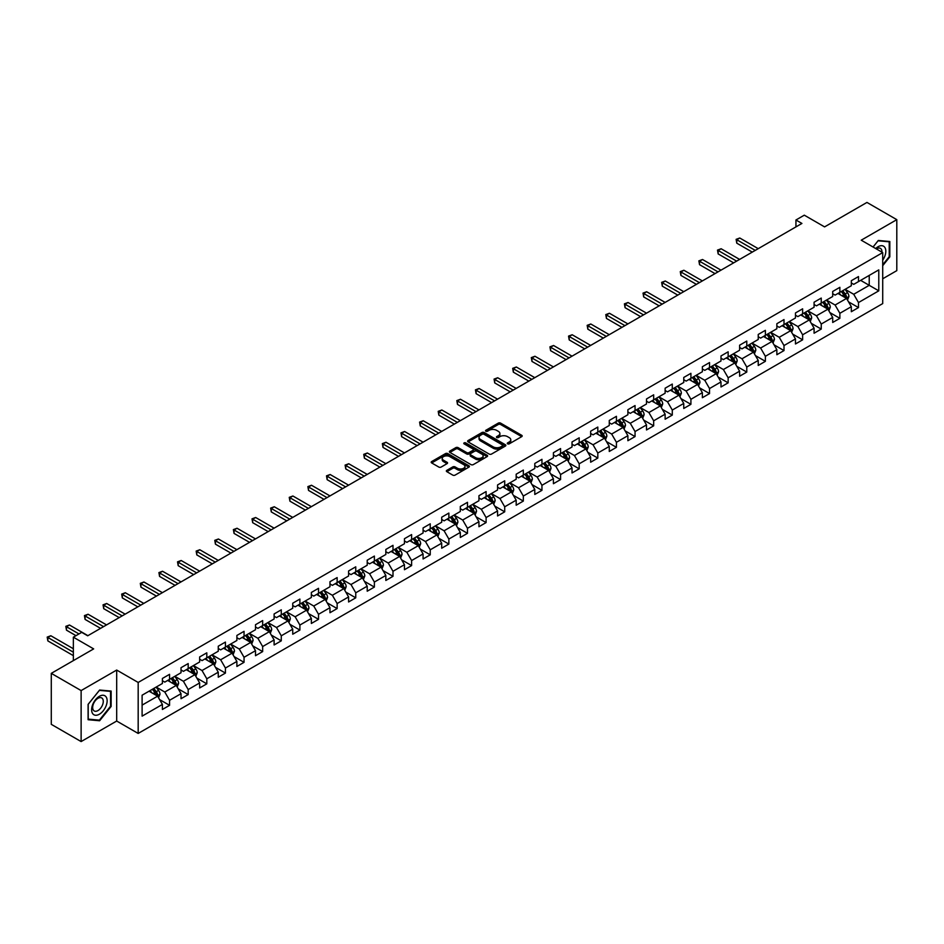 <?xml version="1.0" encoding="UTF-8"?>
<svg xmlns="http://www.w3.org/2000/svg" width="944" height="944" viewBox="0 0 944 944"><rect width="100%" height="100%" fill="white"/><g stroke="black" fill="none" stroke-linecap="round" stroke-linejoin="round"><path stroke-width="1.42" d="M507.612 443.833A1.156 0.673 0 0 0 509.253 443.833L521.702 436.647A1.652 0.956 0 0 0 522.185 435.975A1.652 0.956 0 0 0 521.702 435.302L500.615 423.124A1.652 0.956 0 0 0 498.267 423.124L485.818 430.311A1.156 0.673 0 0 0 487.458 431.255L489.075 430.322A5.298 3.056 0 0 1 496.568 430.322L498.326 431.337A5.298 3.056 0 0 1 499.883 433.508A5.298 3.056 0 0 1 498.326 435.668L496.721 436.6A1.156 0.673 0 0 0 498.361 437.544L499.966 436.612A5.298 3.056 0 0 1 507.471 436.612L509.229 437.627A5.298 3.056 0 0 1 510.775 439.798A5.298 3.056 0 0 1 509.229 441.957L507.612 442.889A1.156 0.673 0 0 0 507.612 443.833L507.612 442.889M446.842 470.336A1.652 0.956 0 0 0 446.359 471.009A1.652 0.956 0 0 0 446.842 471.681L452.754 475.103A1.652 0.956 0 0 0 455.102 475.103L468.92 467.115A1.652 0.956 0 0 0 469.404 466.442A1.652 0.956 0 0 0 468.92 465.77L447.834 453.592A1.652 0.956 0 0 0 445.497 453.592L431.668 461.569A1.652 0.956 0 0 0 431.184 462.253A1.652 0.956 0 0 0 431.668 462.926L438.818 467.056A1.652 0.956 0 0 0 441.155 467.056L447.078 463.634A1.652 0.956 0 0 0 447.562 462.961A1.652 0.956 0 0 0 447.078 462.289L443.527 460.235A4.437 2.561 0 0 1 442.229 458.43A4.437 2.561 0 0 1 444.966 456.07A4.437 2.561 0 0 1 449.792 456.625L463.681 464.637A4.437 2.561 0 0 1 464.979 466.442A4.437 2.561 0 0 1 462.241 468.814A4.437 2.561 0 0 1 457.415 468.248L455.102 466.914A1.652 0.956 0 0 0 452.754 466.914L446.842 470.336L446.842 471.681L452.754 468.295L452.754 466.914M882.711 278.775L896.8 270.645L896.8 219.657L866.958 202.429L824.584 226.89L804.3 215.173L795.945 219.999L801.916 223.445L87.686 635.796L81.715 632.35L73.361 637.176L73.361 660.599M81.125 690.583L81.125 741.571L116.69 721.039L116.69 670.051L81.125 690.583L51.283 673.355L93.657 648.894L73.361 637.176M116.69 670.051L138.178 682.453L882.711 252.591L882.711 303.59L138.178 733.441L138.178 682.453M896.8 219.657L861.235 240.189L882.711 252.591M489.193 454.064A1.652 0.956 0 0 0 491.529 454.064L505.359 446.087A1.652 0.956 0 0 0 505.842 445.403A1.652 0.956 0 0 0 505.359 444.73L484.272 432.553A1.652 0.956 0 0 0 481.924 432.553L468.106 440.541A1.652 0.956 0 0 0 467.622 441.214A1.652 0.956 0 0 0 468.106 441.886L489.193 454.064M464.519 444.081A1.156 0.673 0 0 1 465.699 444.246L465.699 442.878L487.139 455.244A1.652 0.956 0 0 1 487.623 455.928A1.652 0.956 0 0 1 487.139 456.601L473.322 464.59A1.652 0.956 0 0 1 470.973 464.59L449.887 452.412L449.887 451.055A1.652 0.956 0 0 0 449.403 451.728A1.652 0.956 0 0 0 449.887 452.412M449.887 451.055L455.799 447.645A1.652 0.956 0 0 1 458.147 447.645L466.702 452.577A1.652 0.956 0 0 0 469.038 452.577L472.968 450.312A1.652 0.956 0 0 0 473.451 449.639A1.652 0.956 0 0 0 472.968 448.955L464.059 443.822A1.156 0.673 0 0 1 465.699 442.878M81.125 741.571L51.283 724.343L51.283 673.355M159.595 699.575L169.566 705.333L169.566 700.295L181.024 693.687L181.024 698.713L188.186 694.583L188.186 689.545L199.644 682.937L199.644 687.964L206.807 683.834L206.807 678.795L218.265 672.187L218.265 677.214L225.427 673.084L225.427 668.045L236.885 661.437L236.885 666.464L244.048 662.334L244.048 657.295L255.505 650.687L255.505 655.714L262.656 651.584L262.656 646.546L274.114 639.938L274.114 644.964L281.277 640.834L281.277 635.796L292.734 629.188L292.734 634.215L299.897 630.085L299.897 625.046L311.355 618.438L311.355 623.465L318.517 619.323L318.517 614.296L329.975 607.688L329.975 612.715L337.138 608.573L337.138 603.546L348.596 596.938L348.596 601.965L355.758 597.823L355.758 592.797L367.216 586.189L367.216 591.215L374.379 587.074L374.379 582.047L385.836 575.439L385.836 580.466L392.999 576.324L392.999 571.297L404.457 564.689L404.457 569.716L411.619 565.574L411.619 560.547L423.077 553.939L423.077 558.966L430.24 554.824L430.24 549.797L441.698 543.189L441.698 548.216L448.86 544.074L448.86 539.048L460.318 532.44L460.318 537.466L467.481 533.325L467.481 528.298L478.938 521.69L478.938 526.717L486.101 522.575L486.101 517.548L497.559 510.928L497.559 515.967L504.71 511.825L504.71 506.798L516.179 500.178L516.179 505.217L523.33 501.075L523.33 496.048L534.788 489.429L534.788 494.467L541.95 490.325L541.95 485.299L553.408 478.679L553.408 483.717L560.571 479.576L560.571 474.549L572.029 467.929L572.029 472.968L579.191 468.826L579.191 463.799L590.649 457.179L590.649 462.218L597.812 458.076L597.812 453.049L609.269 446.429L609.269 451.468L616.432 447.326L616.432 442.299L627.89 435.68L627.89 440.718L635.052 436.576L635.052 431.55L646.51 424.93L646.51 429.968L653.673 425.827L653.673 420.8L665.131 414.18L665.131 419.219L672.293 415.077L672.293 410.05L683.751 403.43L683.751 408.469L690.914 404.327L690.914 399.3L702.371 392.68L702.371 397.719L709.534 393.577L709.534 388.55L720.992 381.931L720.992 386.969L728.154 382.827L728.154 377.801L739.612 371.181L739.612 376.219L746.775 372.078L746.775 367.051L758.233 360.431L758.233 365.47L765.383 361.328L765.383 356.301L776.853 349.681L776.853 354.72L784.004 350.578L784.004 345.551L795.462 338.931L795.462 343.97L802.624 339.828L802.624 334.801L814.082 328.182L814.082 333.22L821.245 329.078L821.245 324.052L832.702 317.432L832.702 322.47L839.865 318.329L839.865 313.302L851.323 306.682L851.323 311.721L858.485 307.579L858.485 302.552L878.781 290.835L878.781 269.89L869.223 275.4L869.223 285.324L878.781 290.835M169.566 705.333L162.403 709.463L162.403 704.436L142.107 716.142L142.107 695.197L162.403 683.48L162.403 678.453L169.566 674.323L169.566 679.35L181.024 672.73L181.024 667.703L188.186 663.573L188.186 668.6L199.644 661.98L199.644 656.953L206.807 652.823L206.807 657.85L218.265 651.23L218.265 646.203L225.427 642.073L225.427 647.1L236.885 640.48L236.885 635.454L244.048 631.324L244.048 636.35L255.505 629.731L255.505 624.704L262.656 620.574L262.656 625.601L274.114 618.981L274.114 613.954L281.277 609.824L281.277 614.851L292.734 608.231L292.734 603.204L299.897 599.074L299.897 604.101L311.355 597.481L311.355 592.454L318.517 588.324L318.517 593.351L329.975 586.731L329.975 581.705L337.138 577.575L337.138 582.601L348.596 575.982L348.596 570.955L355.758 566.825L355.758 571.852L367.216 565.232L367.216 560.205L374.379 556.075L374.379 561.102L385.836 554.482L385.836 549.455L392.999 545.325L392.999 550.352L404.457 543.732L404.457 538.705L411.619 534.575L411.619 539.602L423.077 532.982L423.077 527.956L430.24 523.826L430.24 528.852L441.698 522.233L441.698 517.206L448.86 513.064L448.86 518.103L460.318 511.483L460.318 506.456L467.481 502.314L467.481 507.353L478.938 500.733L478.938 495.706L486.101 491.564L486.101 496.603L497.559 489.983L497.559 484.956L504.71 480.815L504.71 485.853L516.179 479.233L516.179 474.207L523.33 470.065L523.33 475.103L534.788 468.484L534.788 463.457L541.95 459.315L541.95 464.354L553.408 457.734L553.408 452.707L560.571 448.565L560.571 453.604L572.029 446.984L572.029 441.957L579.191 437.815L579.191 442.854L590.649 436.234L590.649 431.207L597.812 427.066L597.812 432.104L609.269 425.484L609.269 420.458L616.432 416.316L616.432 421.354L627.89 414.735L627.89 409.708L635.052 405.566L635.052 410.605L646.51 403.985L646.51 398.958L653.673 394.816L653.673 399.855L665.131 393.235L665.131 388.208L672.293 384.066L672.293 389.105L683.751 382.485L683.751 377.458L690.914 373.317L690.914 378.355L702.371 371.735L702.371 366.709L709.534 362.567L709.534 367.605L720.992 360.986L720.992 355.959L728.154 351.817L728.154 356.856L739.612 350.236L739.612 345.209L746.775 341.067L746.775 346.106L758.233 339.486L758.233 334.459L765.383 330.317L765.383 335.356L776.853 328.736L776.853 323.709L784.004 319.568L784.004 324.606L795.462 317.986L795.462 312.96L802.624 308.818L802.624 313.856L814.082 307.237L814.082 302.21L821.245 298.068L821.245 303.107L832.702 296.487L832.702 291.46L839.865 287.318L839.865 292.357L851.323 285.737L851.323 280.71L858.485 276.568L858.485 281.607L878.781 269.89M167.654 680.447L176.245 685.415L164.787 692.023L156.197 687.067M162.403 680.73L164.787 682.111L169.566 679.35M164.787 692.023L169.566 700.295M176.245 685.415L181.024 693.687M186.275 669.697L194.865 674.665L183.407 681.273L174.817 676.317M181.024 669.98L183.407 671.361L188.186 668.6M183.407 681.273L188.186 689.545M194.865 674.665L199.644 682.937M204.895 658.947L213.486 663.915L202.028 670.523L193.437 665.567M199.644 659.231L202.028 660.611L206.807 657.85M202.028 670.523L206.807 678.795M213.486 663.915L218.265 672.187M223.516 648.198L232.106 653.165L220.648 659.773L212.058 654.817M218.265 648.481L220.648 649.861L225.427 647.1M220.648 659.773L225.427 668.045M232.106 653.165L236.885 661.437M242.136 637.448L250.726 642.416L239.269 649.024L230.678 644.068M236.885 637.731L239.269 639.1L244.048 636.35M239.269 649.024L244.048 657.295M250.726 642.416L255.505 650.687M260.756 626.698L269.347 631.666L257.889 638.274L249.299 633.318M255.505 626.981L257.889 628.35L262.656 625.601M257.889 638.274L262.656 646.546M269.347 631.666L274.114 639.938M279.377 615.948L287.967 620.916L276.509 627.524L267.907 622.568M274.114 616.231L276.509 617.6L281.277 614.851M276.509 627.524L281.277 635.796M287.967 620.916L292.734 629.188M297.985 605.198L306.588 610.166L295.13 616.774L286.528 611.818M292.734 605.482L295.13 606.85L299.897 604.101M295.13 616.774L299.897 625.046M306.588 610.166L311.355 618.438M316.606 594.449L325.208 599.416L313.75 606.024L305.148 601.068M311.355 594.732L313.75 596.101L318.517 593.351M313.75 606.024L318.517 614.296M325.208 599.416L329.975 607.688M335.226 583.699L343.828 588.667L332.371 595.275L323.768 590.319M329.975 583.982L332.371 585.351L337.138 582.601M332.371 595.275L337.138 603.546M343.828 588.667L348.596 596.938M353.847 572.949L362.449 577.917L350.979 584.525L342.389 579.569M348.596 573.232L350.979 574.601L355.758 571.852M350.979 584.525L355.758 592.797M362.449 577.917L367.216 586.189M372.467 562.199L381.057 567.167L369.6 573.775L361.009 568.819M367.216 562.482L369.6 563.851L374.379 561.102M369.6 573.775L374.379 582.047M381.057 567.167L385.836 575.439M391.087 551.449L399.678 556.417L388.22 563.025L379.63 558.069M385.836 551.733L388.22 553.101L392.999 550.352M388.22 563.025L392.999 571.297M399.678 556.417L404.457 564.689M409.708 540.7L418.298 545.667L406.84 552.275L398.25 547.319M404.457 540.983L406.84 542.352L411.619 539.602M406.84 552.275L411.619 560.547M418.298 545.667L423.077 553.939M428.328 529.95L436.919 534.918L425.461 541.526L416.87 536.57M423.077 530.233L425.461 531.602L430.24 528.852M425.461 541.526L430.24 549.797M436.919 534.918L441.698 543.189M446.949 519.2L455.539 524.168L444.081 530.776L435.491 525.82M441.698 519.483L444.081 520.852L448.86 518.103M444.081 530.776L448.86 539.048M455.539 524.168L460.318 532.44M465.569 508.45L474.159 513.418L462.702 520.026L454.111 515.07M460.318 508.733L462.702 510.102L467.481 507.353M462.702 520.026L467.481 528.298M474.159 513.418L478.938 521.69M484.189 497.7L492.78 502.668L481.322 509.276L472.732 504.32M478.938 497.984L481.322 499.352L486.101 496.603M481.322 509.276L486.101 517.548M492.78 502.668L497.559 510.928M502.81 486.951L511.4 491.918L499.942 498.526L491.352 493.57M497.559 487.234L499.942 488.603L504.71 485.853M499.942 498.526L504.71 506.798M511.4 491.918L516.179 500.178M521.43 476.201L530.021 481.169L518.563 487.777L509.972 482.821M516.179 476.484L518.563 477.853L523.33 475.103M518.563 487.777L523.33 496.048M530.021 481.169L534.788 489.429M540.039 465.451L548.641 470.419L537.183 477.027L528.581 472.071M534.788 465.734L537.183 467.103L541.95 464.354M537.183 477.027L541.95 485.299M548.641 470.419L553.408 478.679M558.659 454.701L567.261 459.669L555.804 466.277L547.201 461.321M553.408 454.984L555.804 456.353L560.571 453.604M555.804 466.277L560.571 474.549M567.261 459.669L572.029 467.929M577.28 443.951L585.882 448.919L574.424 455.527L565.822 450.571M572.029 444.235L574.424 445.603L579.191 442.854M574.424 455.527L579.191 463.799M585.882 448.919L590.649 457.179M595.9 433.202L604.502 438.169L593.044 444.777L584.442 439.821M590.649 433.485L593.044 434.854L597.812 432.104M593.044 444.777L597.812 453.049M604.502 438.169L609.269 446.429M614.52 422.452L623.111 427.42L611.653 434.028L603.063 429.072M609.269 422.735L611.653 424.104L616.432 421.354M611.653 434.028L616.432 442.299M623.111 427.42L627.89 435.68M633.141 411.702L641.731 416.67L630.273 423.278L621.683 418.322M627.89 411.985L630.273 413.354L635.052 410.605M630.273 423.278L635.052 431.55M641.731 416.67L646.51 424.93M651.761 400.952L660.352 405.92L648.894 412.528L640.303 407.572M646.51 401.235L648.894 402.604L653.673 399.855M648.894 412.528L653.673 420.8M660.352 405.92L665.131 414.18M670.382 390.202L678.972 395.17L667.514 401.778L658.924 396.822M665.131 390.486L667.514 391.854L672.293 389.105M667.514 401.778L672.293 410.05M678.972 395.17L683.751 403.43M689.002 379.453L697.592 384.42L686.135 391.028L677.544 386.072M683.751 379.736L686.135 381.105L690.914 378.355M686.135 391.028L690.914 399.3M697.592 384.42L702.371 392.68M707.622 368.703L716.213 373.671L704.755 380.279L696.165 375.323M702.371 368.986L704.755 370.355L709.534 367.605M704.755 380.279L709.534 388.55M716.213 373.671L720.992 381.931M726.243 357.953L734.833 362.921L723.375 369.529L714.785 364.573M720.992 358.224L723.375 359.605L728.154 356.856M723.375 369.529L728.154 377.801M734.833 362.921L739.612 371.181M744.863 347.203L753.454 352.171L741.996 358.779L733.405 353.823M739.612 347.475L741.996 348.855L746.775 346.106M741.996 358.779L746.775 367.051M753.454 352.171L758.233 360.431M763.484 336.453L772.074 341.421L760.616 348.029L752.026 343.073M758.233 336.725L760.616 338.105L765.383 335.356M760.616 348.029L765.383 356.301M772.074 341.421L776.853 349.681M782.104 325.704L790.694 330.671L779.237 337.279L770.646 332.323M776.853 325.975L779.237 327.356L784.004 324.606M779.237 337.279L784.004 345.551M790.694 330.671L795.462 338.931M800.713 314.954L809.315 319.922L797.857 326.53L789.255 321.574M795.462 315.225L797.857 316.606L802.624 313.856M797.857 326.53L802.624 334.801M809.315 319.922L814.082 328.182M819.333 304.204L827.935 309.172L816.477 315.78L807.875 310.824M814.082 304.475L816.477 305.856L821.245 303.107M816.477 315.78L821.245 324.052M827.935 309.172L832.702 317.432M837.953 293.454L846.556 298.422L835.098 305.03L826.496 300.074M832.702 293.726L835.098 295.106L839.865 292.357M835.098 305.03L839.865 313.302M846.556 298.422L851.323 306.682M860.633 280.368L869.223 285.324L853.718 294.28L845.116 289.324M851.323 282.976L853.718 284.356L858.485 281.607M853.718 294.28L858.485 302.552M116.69 721.039L138.178 733.441M795.945 219.999L795.945 226.89M142.107 705.121L157.624 696.165L149.034 691.197M157.624 696.165L162.403 704.436M848.526 301.832L858.485 307.579M829.906 312.582L839.865 318.329M811.285 323.332L821.245 329.078M792.665 334.082L802.624 339.828M774.045 344.831L784.004 350.578M755.424 355.581L765.383 361.328M736.804 366.331L746.775 372.078M718.183 377.081L728.154 382.827M699.563 387.831L709.534 393.577M680.943 398.58L690.914 404.327M662.322 409.33L672.293 415.077M643.702 420.08L653.673 425.827M625.081 430.83L635.052 436.576M606.461 441.58L616.432 447.326M587.852 452.329L597.812 458.076M569.232 463.079L579.191 468.826M550.612 473.829L560.571 479.576M531.991 484.579L541.95 490.325M513.371 495.329L523.33 501.075M494.75 506.078L504.71 511.825M476.13 516.828L486.101 522.575M457.51 527.578L467.481 533.325M438.889 538.328L448.86 544.074M420.269 549.078L430.24 554.824M401.648 559.827L411.619 565.574M383.028 570.577L392.999 576.324M364.408 581.327L374.379 587.074M345.787 592.077L355.758 597.823M327.179 602.827L337.138 608.573M308.558 613.576L318.517 619.323M289.938 624.326L299.897 630.085M271.317 635.076L281.277 640.834M252.697 645.826L262.656 651.584M234.077 656.576L244.048 662.334M215.456 667.325L225.427 673.084M196.836 678.075L206.807 683.834M178.215 688.825L188.186 694.583M882.711 265.689L889.814 256.862L889.814 241.499L878.298 240.472L873.047 247.009M88.099 719.729L99.616 720.756L111.144 706.431L111.144 691.067L99.616 690.04L88.099 704.366L88.099 719.729M889.224 256.52L889.814 256.862M110.542 706.077L111.144 706.431M98.4 720.048L99.616 720.756M508.073 443.999L509.229 443.338A5.298 3.056 0 0 0 510.775 441.167L510.775 439.798M499.883 433.508L499.883 434.877A5.298 3.056 0 0 1 498.326 437.048L497.181 437.709M521.702 435.302L521.702 436.647L500.615 424.505A1.652 0.956 0 0 0 498.267 424.505L486.29 431.42M505.359 444.73L505.359 446.087L484.272 433.933A1.652 0.956 0 0 0 481.924 433.933L468.13 441.898L468.106 440.541M502.432 445.887A1.156 0.673 0 0 0 502.432 444.931L483.918 434.252A1.156 0.673 0 0 0 482.278 434.252L480.579 435.231A5.298 3.056 0 0 0 479.033 437.391A5.298 3.056 0 0 0 480.579 439.562L493.228 446.866A5.298 3.056 0 0 0 500.733 446.866L502.432 445.887L502.432 447.255A1.156 0.673 0 0 0 502.774 446.783L502.774 445.403M479.033 437.391L479.033 438.771A5.298 3.056 0 0 0 480.579 440.931L480.579 439.562M502.432 447.255L500.733 448.235A5.298 3.056 0 0 1 493.228 448.235L480.579 440.931M449.91 452.424L455.799 449.014L455.799 447.645M473.451 449.639L473.451 451.02A1.652 0.956 0 0 1 472.968 451.692L469.038 453.958A1.652 0.956 0 0 1 466.702 453.958L458.147 449.014A1.652 0.956 0 0 0 455.799 449.014M465.699 444.246L487.116 456.613M475.575 457.698A4.437 2.561 0 0 0 480.402 458.253A4.437 2.561 0 0 0 483.139 455.893A4.437 2.561 0 0 0 481.841 454.088L476.944 451.256A1.652 0.956 0 0 0 474.608 451.256L470.678 453.521A1.652 0.956 0 0 0 470.195 454.206A1.652 0.956 0 0 0 470.678 454.878L475.575 457.698L475.575 459.079A4.437 2.561 0 0 0 480.402 459.634A4.437 2.561 0 0 0 483.139 457.274L483.139 455.893M470.195 454.206L470.195 455.574A1.652 0.956 0 0 0 470.678 456.259L470.678 454.878M475.575 459.079L470.678 456.259M464.979 466.442L464.979 467.823A4.437 2.561 0 0 1 462.241 470.183A4.437 2.561 0 0 1 457.415 469.628L455.102 468.295A1.652 0.956 0 0 0 452.754 468.295M442.229 458.43L442.229 459.811A4.437 2.561 0 0 0 443.527 461.616L443.527 460.235M447.055 463.646L443.527 461.616M468.897 467.138L447.834 454.973A1.652 0.956 0 0 0 445.497 454.973L431.691 462.938M847.5 300.05L848.916 296.475A4.472 2.584 -120 0 0 847.488 292.664L845.022 289.371M840.726 295.059L839.051 292.817M758.233 248.661L739.766 238.006L736.78 239.729L736.78 243.174L752.262 252.107M841.328 291.507L843.783 294.799A4.472 2.584 60 0 1 845.069 297.49L846.497 296.664A4.472 2.584 -120 0 0 845.222 293.973L842.756 290.681M841.635 291.33L844.373 294.976A2.277 1.31 60 0 1 844.786 295.673L846.497 296.664M736.78 243.174L736.119 239.351L755.247 250.384M736.119 239.351L739.766 238.006M882.711 260.166A10.974 6.337 120 0 0 884.776 256.296A10.974 6.337 120 0 0 884.103 246.585A10.974 6.337 120 0 0 875.69 248.532M888.481 241.381L889.224 241.806L889.224 256.685L882.711 264.78M873.07 247.021L878.062 240.814L889.224 241.806M881.956 252.154A7.517 4.342 120 0 0 880.41 248.366A7.517 4.342 120 0 0 876.362 248.921M99.38 714.219A10.974 6.337 120 0 0 107.144 700.778A10.974 6.337 120 0 0 99.38 696.306A10.974 6.337 120 0 0 91.627 709.735A10.974 6.337 120 0 0 99.38 714.219M97.975 710.572A7.517 4.342 120 0 0 102.872 703.953A7.517 4.342 120 0 0 101.728 697.935A7.517 4.342 120 0 0 97.975 698.312A7.517 4.342 120 0 0 93.067 704.932A7.517 4.342 120 0 0 94.211 710.95A7.517 4.342 120 0 0 97.975 710.572M88.217 704.259L99.38 690.383L110.542 691.374L110.542 706.254L99.38 720.142L88.217 719.139L88.205 704.248M109.799 690.949L110.542 691.374M828.879 310.8L830.295 307.225A4.472 2.584 -120 0 0 828.867 303.413L826.401 300.121M822.106 305.809L820.43 303.567M739.612 259.411L721.145 248.756L718.16 250.479L718.16 253.924L733.641 262.857M822.708 302.257L825.162 305.549A4.472 2.584 60 0 1 826.448 308.24L827.876 307.414A4.472 2.584 -120 0 0 826.602 304.723L824.136 301.431M823.015 302.08L825.752 305.726A2.277 1.31 60 0 1 826.165 306.422L827.876 307.414M718.16 253.924L717.499 250.101L736.627 261.134M717.499 250.101L721.145 248.756M810.259 321.55L811.675 317.975A4.472 2.584 -120 0 0 810.247 314.163L807.781 310.871M803.486 316.559L801.822 314.317M720.992 270.161L702.525 259.506L699.539 261.228L699.539 264.674L715.021 273.607M804.087 313.007L806.542 316.299A4.472 2.584 60 0 1 807.828 318.989L809.256 318.163A4.472 2.584 -120 0 0 807.981 315.473L805.515 312.181M804.394 312.83L807.132 316.476A2.277 1.31 60 0 1 807.545 317.172L809.256 318.163M699.539 264.674L698.879 260.851L718.006 271.884M698.879 260.851L702.525 259.506M791.638 332.3L793.054 328.724A4.472 2.584 -120 0 0 791.627 324.913L789.16 321.621M784.865 327.308L783.201 325.066M702.371 280.911L683.904 270.255L680.919 271.978L680.919 275.424L696.401 284.356M785.467 323.757L787.933 327.049A4.472 2.584 60 0 1 789.208 329.739L790.635 328.913A4.472 2.584 -120 0 0 789.361 326.223L786.895 322.931M785.774 323.58L788.511 327.226A2.277 1.31 60 0 1 788.924 327.922L790.635 328.913M680.919 275.424L680.27 271.601L699.386 282.634M680.27 271.601L683.904 270.255M773.018 343.05L774.434 339.474A4.472 2.584 -120 0 0 773.006 335.663L770.54 332.371M766.245 338.058L764.581 335.816M683.751 291.661L665.284 281.005L662.299 282.728L662.299 286.174L677.78 295.106M766.847 334.506L769.313 337.799A4.472 2.584 60 0 1 770.587 340.489L772.015 339.663A4.472 2.584 -120 0 0 770.741 336.973L768.274 333.68M767.153 334.329L769.891 337.976A2.277 1.31 60 0 1 770.304 338.672L772.015 339.663M662.299 286.174L661.65 282.35L680.766 293.383M661.65 282.35L665.284 281.005M754.398 353.799L755.814 350.224A4.472 2.584 -120 0 0 754.386 346.413L751.92 343.12M747.636 348.808L745.961 346.566M665.131 302.41L646.664 291.755L643.678 293.478L643.678 296.923L659.16 305.856M748.226 345.256L750.692 348.548A4.472 2.584 60 0 1 751.967 351.239L753.406 350.413A4.472 2.584 -120 0 0 752.12 347.722L749.654 344.43M748.533 345.079L751.271 348.725A2.277 1.31 60 0 1 751.684 349.422L753.406 350.413M643.678 296.923L643.029 293.1L662.145 304.133M643.029 293.1L646.664 291.755M735.777 364.549L737.193 360.974A4.472 2.584 -120 0 0 735.765 357.162L733.311 353.87M729.016 359.558L727.34 357.316M646.51 313.16L628.043 302.505L625.058 304.228L625.058 307.673L640.539 316.606M729.606 356.006L732.072 359.298A4.472 2.584 60 0 1 733.346 361.989L734.786 361.163A4.472 2.584 -120 0 0 733.5 358.472L731.034 355.18M729.913 355.829L732.65 359.475A2.277 1.31 60 0 1 733.063 360.171L734.786 361.163M625.058 307.673L624.409 303.85L643.525 314.883M624.409 303.85L628.043 302.505M717.157 375.299L718.573 371.724A4.472 2.584 -120 0 0 717.145 367.912L714.691 364.62M710.395 370.308L708.72 368.066M627.89 323.91L609.423 313.255L606.437 314.977L606.437 318.423L621.919 327.356M710.985 366.756L713.452 370.048A4.472 2.584 60 0 1 714.726 372.738L716.166 371.912A4.472 2.584 -120 0 0 714.879 369.222L712.413 365.93M711.292 366.579L714.03 370.225A2.277 1.31 60 0 1 714.443 370.921L716.166 371.912M606.437 318.423L605.788 314.6L624.904 325.633M605.788 314.6L609.423 313.255M698.536 386.049L699.952 382.473A4.472 2.584 -120 0 0 698.525 378.662L696.07 375.37M691.775 381.057L690.099 378.815M609.269 334.66L590.802 324.004L587.829 325.727L587.829 329.173L603.299 338.105M692.365 377.506L694.831 380.798A4.472 2.584 60 0 1 696.106 383.488L697.545 382.662A4.472 2.584 -120 0 0 696.259 379.972L693.805 376.68M692.684 377.329L695.409 380.975A2.277 1.31 60 0 1 695.822 381.671L697.545 382.662M587.829 329.173L587.168 325.35L606.284 336.383M587.168 325.35L590.802 324.004M679.916 396.799L681.344 393.223A4.472 2.584 -120 0 0 679.916 389.412L677.45 386.12M673.155 391.807L671.479 389.565M590.649 345.41L572.182 334.754L569.208 336.477L569.208 339.923L584.678 348.855M673.745 388.255L676.211 391.548A4.472 2.584 60 0 1 677.485 394.238L678.925 393.412A4.472 2.584 -120 0 0 677.639 390.722L675.184 387.429M674.063 388.078L676.789 391.725A2.277 1.31 60 0 1 677.202 392.421L678.925 393.412M569.208 339.923L568.548 336.099L587.664 347.132M568.548 336.099L572.182 334.754M661.296 407.548L662.723 403.973A4.472 2.584 -120 0 0 661.296 400.162L658.829 396.869M654.534 402.557L652.859 400.315M572.029 356.159L553.573 345.504L550.588 347.227L550.588 350.672L566.07 359.605M655.124 399.005L657.59 402.297A4.472 2.584 60 0 1 658.877 404.988L660.304 404.162A4.472 2.584 -120 0 0 659.018 401.471L656.564 398.179M655.443 398.828L658.169 402.474A2.277 1.31 60 0 1 658.582 403.171L660.304 404.162M550.588 350.672L549.927 346.849L569.043 357.882M549.927 346.849L553.573 345.504M642.675 418.298L644.103 414.723A4.472 2.584 -120 0 0 642.675 410.911L640.209 407.619M635.914 413.307L634.238 411.065M553.408 366.909L534.953 356.254L531.968 357.977L531.968 361.422L547.449 370.355M636.504 409.767L638.97 413.047A4.472 2.584 60 0 1 640.256 415.738L641.684 414.912A4.472 2.584 -120 0 0 640.41 412.221L637.943 408.929M636.822 409.578L639.548 413.224A2.277 1.31 60 0 1 639.961 413.92L641.684 414.912M531.968 361.422L531.307 357.599L550.423 368.632M531.307 357.599L534.953 356.254M624.055 429.048L625.483 425.473A4.472 2.584 -120 0 0 624.055 421.661L621.589 418.369M617.293 424.057L615.618 421.815M534.788 377.659L516.333 367.004L513.347 368.726L513.347 372.172L528.829 381.105M617.883 420.517L620.35 423.797A4.472 2.584 60 0 1 621.636 426.487L623.064 425.661A4.472 2.584 -120 0 0 621.789 422.971L619.323 419.679M618.202 420.328L620.928 423.974A2.277 1.31 60 0 1 621.353 424.67L623.064 425.661M513.347 372.172L512.686 368.349L531.814 379.382M512.686 368.349L516.333 367.004M605.434 439.798L606.862 436.222A4.472 2.584 -120 0 0 605.434 432.411L602.968 429.119M598.673 434.806L596.997 432.564M516.167 388.409L497.712 377.753L494.727 379.476L494.727 382.922L510.208 391.854M599.275 431.266L601.729 434.547A4.472 2.584 60 0 1 603.015 437.237L604.443 436.411A4.472 2.584 -120 0 0 603.169 433.721L600.703 430.429M599.582 431.078L602.319 434.724A2.277 1.31 60 0 1 602.732 435.42L604.443 436.411M494.727 382.922L494.066 379.099L513.194 390.132M494.066 379.099L497.712 377.753M586.826 450.548L588.242 446.972A4.472 2.584 -120 0 0 586.814 443.161L584.348 439.869M580.053 445.556L578.377 443.314M497.559 399.159L479.092 388.503L476.106 390.226L476.106 393.672L491.588 402.604M580.654 442.016L583.109 445.297A4.472 2.584 60 0 1 584.395 447.987L585.823 447.161A4.472 2.584 -120 0 0 584.548 444.471L582.082 441.178M580.961 441.827L583.699 445.474A2.277 1.31 60 0 1 584.112 446.17L585.823 447.161M476.106 393.672L475.446 389.848L494.573 400.881M475.446 389.848L479.092 388.503M568.205 461.297L569.621 457.722A4.472 2.584 -120 0 0 568.194 453.911L565.727 450.63M561.432 456.306L559.757 454.064M478.938 409.908L460.471 399.253L457.486 400.976L457.486 404.421L472.968 413.354M562.034 452.766L564.488 456.046A4.472 2.584 60 0 1 565.775 458.737L567.202 457.911A4.472 2.584 -120 0 0 565.928 455.22L563.462 451.928M562.341 452.577L565.078 456.223A2.277 1.31 60 0 1 565.491 456.92L567.202 457.911M457.486 404.421L456.825 400.598L475.953 411.631M456.825 400.598L460.471 399.253M549.585 472.047L551.001 468.472A4.472 2.584 -120 0 0 549.573 464.66L547.107 461.38M542.812 467.056L541.148 464.826M460.318 420.658L441.851 410.003L438.866 411.726L438.866 415.171L454.347 424.104M543.414 463.516L545.868 466.796A4.472 2.584 60 0 1 547.154 469.487L548.582 468.661A4.472 2.584 -120 0 0 547.308 465.97L544.841 462.678M543.72 463.327L546.458 466.973A2.277 1.31 60 0 1 546.871 467.669L548.582 468.661M438.866 415.171L438.205 411.348L457.333 422.381M438.205 411.348L441.851 410.003M530.965 482.797L532.381 479.222A4.472 2.584 -120 0 0 530.953 475.41L528.487 472.13M524.191 477.806L522.528 475.575M441.698 431.408L423.231 420.753L420.245 422.475L420.245 425.921L435.727 434.854M524.793 474.266L527.259 477.546A4.472 2.584 60 0 1 528.534 480.236L529.962 479.41A4.472 2.584 -120 0 0 528.687 476.72L526.221 473.428M525.1 474.077L527.838 477.723A2.277 1.31 60 0 1 528.251 478.419L529.962 479.41M420.245 425.921L419.596 422.098L438.712 433.131M419.596 422.098L423.231 420.753M512.344 493.547L513.76 489.971A4.472 2.584 -120 0 0 512.332 486.16L509.866 482.88M505.571 488.555L503.907 486.325M423.077 442.158L404.61 431.502L401.625 433.225L401.625 436.671L417.106 445.603M506.173 485.015L508.639 488.296A4.472 2.584 60 0 1 509.913 490.986L511.353 490.16A4.472 2.584 -120 0 0 510.067 487.47L507.601 484.178M506.48 484.827L509.217 488.473A2.277 1.31 60 0 1 509.63 489.169L511.353 490.16M401.625 436.671L400.976 432.848L420.092 443.881M400.976 432.848L404.61 431.502M493.724 504.297L495.14 500.721A4.472 2.584 -120 0 0 493.712 496.91L491.258 493.629M486.962 499.305L485.287 497.075M404.457 452.908L385.99 442.252L383.004 443.975L383.004 447.421L398.486 456.353M487.552 495.765L490.019 499.046A4.472 2.584 60 0 1 491.293 501.736L492.733 500.91A4.472 2.584 -120 0 0 491.446 498.22L488.98 494.927M487.859 495.576L490.597 499.223A2.277 1.31 60 0 1 491.01 499.919L492.733 500.91M383.004 447.421L382.355 443.597L401.471 454.63M382.355 443.597L385.99 442.252M475.103 515.046L476.519 511.471A4.472 2.584 -120 0 0 475.092 507.66L472.637 504.379M468.342 510.055L466.666 507.825M385.836 463.657L367.369 453.002L364.384 454.725L364.384 458.17L379.866 467.103M468.932 506.515L471.398 509.795A4.472 2.584 60 0 1 472.673 512.486L474.112 511.66A4.472 2.584 -120 0 0 472.826 508.969L470.36 505.677M469.239 506.326L471.976 509.972A2.277 1.31 60 0 1 472.389 510.669L474.112 511.66M364.384 458.17L363.735 454.347L382.851 465.38M363.735 454.347L367.369 453.002M456.483 525.796L457.899 522.221A4.472 2.584 -120 0 0 456.471 518.409L454.017 515.129M449.722 520.805L448.046 518.575M367.216 474.407L348.749 463.752L345.764 465.475L345.764 468.92L361.245 477.853M450.312 517.265L452.778 520.545A4.472 2.584 60 0 1 454.052 523.236L455.492 522.41A4.472 2.584 -120 0 0 454.206 519.719L451.739 516.439M450.618 517.076L453.356 520.734A2.277 1.31 60 0 1 453.769 521.418L455.492 522.41M345.764 468.92L345.115 465.097L364.231 476.13M345.115 465.097L348.749 463.752M437.863 536.546L439.279 532.971A4.472 2.584 -120 0 0 437.851 529.159L435.396 525.879M431.101 531.555L429.426 529.324M348.596 485.157L330.129 474.502L327.155 476.224L327.155 479.67L342.625 488.603M431.691 528.015L434.157 531.295A4.472 2.584 60 0 1 435.432 533.985L436.871 533.159A4.472 2.584 -120 0 0 435.585 530.469L433.131 527.189M432.01 527.826L434.736 531.484A2.277 1.31 60 0 1 435.149 532.168L436.871 533.159M327.155 479.67L326.494 475.847L345.61 486.88M326.494 475.847L330.129 474.502M419.242 547.296L420.67 543.72A4.472 2.584 -120 0 0 419.242 539.909L416.776 536.629M412.481 542.304L410.805 540.074M329.975 495.907L311.508 485.251L308.535 486.974L308.535 490.42L324.004 499.352M413.071 538.764L415.537 542.045A4.472 2.584 60 0 1 416.823 544.735L418.251 543.909A4.472 2.584 -120 0 0 416.965 541.219L414.51 537.938M413.389 538.576L416.115 542.234A2.277 1.31 60 0 1 416.528 542.918L418.251 543.909M308.535 490.42L307.874 486.597L326.99 497.63M307.874 486.597L311.508 485.251M400.622 558.046L402.05 554.47A4.472 2.584 -120 0 0 400.622 550.659L398.156 547.378M393.86 553.054L392.185 550.824M311.355 506.657L292.9 496.001L289.914 497.724L289.914 501.17L305.396 510.102M394.45 549.514L396.917 552.795A4.472 2.584 60 0 1 398.203 555.485L399.631 554.659A4.472 2.584 -120 0 0 398.344 551.969L395.89 548.688M394.769 549.325L397.495 552.983A2.277 1.31 60 0 1 397.908 553.668L399.631 554.659M289.914 501.17L289.253 497.346L308.369 508.379M289.253 497.346L292.9 496.001M382.001 568.795L383.429 565.22A4.472 2.584 -120 0 0 382.001 561.409L379.535 558.128M375.24 563.804L373.564 561.574M292.734 517.406L274.279 506.751L271.294 508.474L271.294 511.919L286.775 520.852M375.83 560.264L378.296 563.544A4.472 2.584 60 0 1 379.582 566.235L381.01 565.409A4.472 2.584 -120 0 0 379.736 562.718L377.27 559.438M376.149 560.075L378.874 563.733A2.277 1.31 60 0 1 379.287 564.418L381.01 565.409M271.294 511.919L270.633 508.096L289.749 519.129M270.633 508.096L274.279 506.751M363.381 579.545L364.809 575.97A4.472 2.584 -120 0 0 363.381 572.158L360.915 568.878M356.62 574.554L354.944 572.324M274.114 528.156L255.659 517.501L252.673 519.224L252.673 522.669L268.155 531.602M357.21 571.014L359.676 574.294A4.472 2.584 60 0 1 360.962 576.985L362.39 576.159A4.472 2.584 -120 0 0 361.115 573.468L358.649 570.188M357.528 570.825L360.254 574.483A2.277 1.31 60 0 1 360.679 575.167L362.39 576.159M252.673 522.669L252.013 518.846L271.14 529.879M252.013 518.846L255.659 517.501M344.772 590.295L346.188 586.72A4.472 2.584 -120 0 0 344.761 582.908L342.294 579.628M337.999 585.304L336.324 583.073M255.505 538.906L237.038 528.251L234.053 529.973L234.053 533.419L249.535 542.352M338.601 581.764L341.055 585.044A4.472 2.584 60 0 1 342.342 587.734L343.769 586.908A4.472 2.584 -120 0 0 342.495 584.218L340.029 580.938M338.908 581.575L341.645 585.233A2.277 1.31 60 0 1 342.058 585.917L343.769 586.908M234.053 533.419L233.392 529.596L252.52 540.629M233.392 529.596L237.038 528.251M326.152 601.045L327.568 597.469A4.472 2.584 -120 0 0 326.14 593.658L323.674 590.378M319.379 596.053L317.703 593.823M236.885 549.656L218.418 539L215.433 540.723L215.433 544.169L230.914 553.101M319.981 592.513L322.435 595.794A4.472 2.584 60 0 1 323.721 598.484L325.149 597.658A4.472 2.584 -120 0 0 323.875 594.968L321.408 591.687M320.287 592.325L323.025 595.983A2.277 1.31 60 0 1 323.438 596.667L325.149 597.658M215.433 544.169L214.772 540.346L233.9 551.379M214.772 540.346L218.418 539M307.532 611.795L308.948 608.219A4.472 2.584 -120 0 0 307.52 604.408L305.054 601.127M300.758 606.803L299.083 604.573M218.265 560.406L199.798 549.75L196.812 551.473L196.812 554.919L212.294 563.851M301.36 603.263L303.815 606.544A4.472 2.584 60 0 1 305.101 609.234L306.529 608.408A4.472 2.584 -120 0 0 305.254 605.718L302.788 602.437M301.667 603.074L304.405 606.732A2.277 1.31 60 0 1 304.818 607.417L306.529 608.408M196.812 554.919L196.151 551.095L215.279 562.128M196.151 551.095L199.798 549.75M288.911 622.544L290.327 618.969A4.472 2.584 -120 0 0 288.899 615.158L286.433 611.877M282.138 617.553L280.474 615.323M199.644 571.155L181.177 560.5L178.192 562.223L178.192 565.668L193.673 574.601M282.74 614.013L285.206 617.293A4.472 2.584 60 0 1 286.48 619.984L287.908 619.158A4.472 2.584 -120 0 0 286.634 616.467L284.168 613.187M283.047 613.824L285.784 617.482A2.277 1.31 60 0 1 286.197 618.167L287.908 619.158M178.192 565.668L177.531 561.845L196.659 572.878M177.531 561.845L181.177 560.5M270.291 633.294L271.707 629.719A4.472 2.584 -120 0 0 270.279 625.907L267.813 622.627M263.518 628.303L261.854 626.073M181.024 581.905L162.557 571.25L159.571 572.973L159.571 576.418L175.053 585.351M264.119 624.763L266.586 628.043A4.472 2.584 60 0 1 267.86 630.734L269.288 629.908A4.472 2.584 -120 0 0 268.013 627.217L265.547 623.937M264.426 624.574L267.164 628.232A2.277 1.31 60 0 1 267.577 628.916L269.288 629.908M159.571 576.418L158.922 572.595L178.038 583.628M158.922 572.595L162.557 571.25M251.67 644.044L253.086 640.469A4.472 2.584 -120 0 0 251.659 636.657L249.192 633.377M244.909 639.053L243.233 636.822M162.403 592.655L143.936 582L140.951 583.722L140.951 587.168L156.433 596.101M245.499 635.513L247.965 638.793A4.472 2.584 60 0 1 249.24 641.483L250.679 640.657A4.472 2.584 -120 0 0 249.393 637.967L246.927 634.687M245.806 635.324L248.543 638.982A2.277 1.31 60 0 1 248.956 639.666L250.679 640.657M140.951 587.168L140.302 583.345L159.418 594.378M140.302 583.345L143.936 582M233.05 654.794L234.466 651.218A4.472 2.584 -120 0 0 233.038 647.407L230.584 644.127M226.289 649.802L224.613 647.572M143.783 603.405L125.316 592.749L122.331 594.472L122.331 597.918L137.812 606.85M226.879 646.262L229.345 649.543A4.472 2.584 60 0 1 230.619 652.233L232.059 651.407A4.472 2.584 -120 0 0 230.773 648.717L228.306 645.436M227.185 646.074L229.923 649.732A2.277 1.31 60 0 1 230.336 650.416L232.059 651.407M122.331 597.918L121.682 594.095L140.798 605.128M121.682 594.095L125.316 592.749M214.43 665.544L215.846 661.968A4.472 2.584 -120 0 0 214.418 658.157L211.963 654.876M207.668 660.552L205.993 658.322M125.163 614.155L106.696 603.499L103.71 605.222L103.71 608.668L119.192 617.6M208.258 657.012L210.724 660.293A4.472 2.584 60 0 1 211.999 662.983L213.438 662.157A4.472 2.584 -120 0 0 212.152 659.467L209.686 656.186M208.565 656.823L211.303 660.481A2.277 1.31 60 0 1 211.716 661.166L213.438 662.157M103.71 608.668L103.061 604.844L122.177 615.877M103.061 604.844L106.696 603.499M195.809 676.293L197.225 672.718A4.472 2.584 -120 0 0 195.797 668.907L193.343 665.626M189.048 671.302L187.372 669.072M106.542 624.904L88.075 614.249L85.09 615.972L85.09 619.417L100.571 628.35M189.638 667.762L192.104 671.042A4.472 2.584 60 0 1 193.378 673.733L194.818 672.907A4.472 2.584 -120 0 0 193.532 670.216L191.066 666.936M189.956 667.573L192.682 671.231A2.277 1.31 60 0 1 193.095 671.916L194.818 672.907M85.09 619.417L84.441 615.594L103.557 626.627M84.441 615.594L88.075 614.249M177.189 687.043L178.605 683.468A4.472 2.584 -120 0 0 177.189 679.656L174.723 676.376M170.427 682.052L168.752 679.822M87.922 635.666L69.455 624.999L66.481 626.722L66.481 630.167L75.992 635.666M171.017 678.512L173.484 681.792A4.472 2.584 60 0 1 174.758 684.483L176.198 683.657A4.472 2.584 -120 0 0 174.911 680.966L172.457 677.686M171.336 678.323L174.062 681.981A2.277 1.31 60 0 1 174.475 682.665L176.198 683.657M66.481 630.167L65.82 626.344L78.977 633.943M65.82 626.344L69.455 624.999M158.568 697.793L159.996 694.218A4.472 2.584 -120 0 0 158.568 690.406L156.102 687.126M151.807 692.802L150.131 690.571M73.361 648.752L50.846 635.749L47.861 637.471L47.861 640.917L73.361 655.643M152.397 689.262L154.863 692.542A4.472 2.584 60 0 1 156.149 695.232L157.577 694.406A4.472 2.584 -120 0 0 156.291 691.716L153.837 688.436M152.716 689.073L155.441 692.731A2.277 1.31 60 0 1 155.854 693.415L157.577 694.406M47.861 640.917L47.2 637.094L73.361 652.198M47.2 637.094L50.846 635.749M509.229 443.338L509.229 441.957M496.721 437.544L496.721 436.6M498.326 437.048L498.326 435.668M485.818 431.255L485.818 430.311M498.267 424.505L498.267 423.124M500.615 424.505L500.615 423.124M481.924 433.933L481.924 432.553M484.272 433.933L484.272 432.553M493.228 448.235L493.228 446.866M500.733 448.235L500.733 446.866M458.147 449.014L458.147 447.645M466.702 453.958L466.702 452.577M469.038 453.958L469.038 452.577M472.968 451.692L472.968 450.312M487.139 456.601L487.139 455.244M455.102 468.295L455.102 466.914M457.415 469.628L457.415 468.248M447.078 463.634L447.078 462.289M431.668 462.926L431.668 461.569M445.497 454.973L445.497 453.592M447.834 454.973L447.834 453.592M468.92 467.115L468.92 465.77M846.107 298.162L848.88 296.558M845.222 293.973L847.488 292.664M842.036 295.814L843.783 294.799M827.487 308.912L830.26 307.307M826.602 304.723L828.867 303.413M823.416 306.564L825.162 305.549M808.866 319.662L811.651 318.057M807.981 315.473L810.247 314.163M804.795 317.314L806.542 316.299M790.246 330.412L793.031 328.807M789.361 326.223L791.627 324.913M786.175 328.064L787.933 327.049M771.626 341.162L774.41 339.557M770.741 336.973L773.006 335.663M767.555 338.813L769.313 337.799M753.017 351.911L755.79 350.307M752.12 347.722L754.386 346.413M748.934 349.563L750.692 348.548M734.397 362.661L737.17 361.056M733.5 358.472L735.765 357.162M730.326 360.313L732.072 359.298M715.776 373.411L718.549 371.806M714.879 369.222L717.145 367.912M711.705 371.063L713.452 370.048M697.156 384.161L699.929 382.556M696.259 379.972L698.525 378.662M693.085 381.813L694.831 380.798M678.535 394.911L681.308 393.306M677.639 390.722L679.916 389.412M674.464 392.562L676.211 391.548M659.915 405.66L662.688 404.056M659.018 401.471L661.296 400.162M655.844 403.312L657.59 402.297M641.295 416.41L644.068 414.805M640.41 412.221L642.675 410.911M637.224 414.062L638.97 413.047M622.674 427.16L625.447 425.555M621.789 422.971L624.055 421.661M618.603 424.812L620.35 423.797M604.054 437.91L606.827 436.305M603.169 433.721L605.434 432.411M599.983 435.562L601.729 434.547M585.433 448.66L588.206 447.055M584.548 444.471L586.814 443.161M581.362 446.311L583.109 445.297M566.813 459.409L569.586 457.805M565.928 455.22L568.194 453.911M562.742 457.061L564.488 456.046M548.193 470.159L550.977 468.554M547.308 465.97L549.573 464.66M544.122 467.811L545.868 466.796M529.572 480.909L532.357 479.304M528.687 476.72L530.953 475.41M525.501 478.561L527.259 477.546M510.964 491.659L513.737 490.054M510.067 487.47L512.332 486.16M506.881 489.311L508.639 488.296M492.343 502.409L495.116 500.804M491.446 498.22L493.712 496.91M488.26 500.06L490.019 499.046M473.723 513.158L476.496 511.554M472.826 508.969L475.092 507.66M469.652 510.81L471.398 509.795M455.102 523.908L457.875 522.303M454.206 519.719L456.471 518.409M451.031 521.56L452.778 520.545M436.482 534.658L439.255 533.053M435.585 530.469L437.851 529.159M432.411 532.31L434.157 531.295M417.862 545.408L420.635 543.803M416.965 541.219L419.242 539.909M413.791 543.06L415.537 542.045M399.241 556.158L402.014 554.553M398.344 551.969L400.622 550.659M395.17 553.809L396.917 552.795M380.621 566.907L383.394 565.303M379.736 562.718L382.001 561.409M376.55 564.559L378.296 563.544M362 577.657L364.773 576.052M361.115 573.468L363.381 572.158M357.929 575.309L359.676 574.294M343.38 588.407L346.153 586.802M342.495 584.218L344.761 582.908M339.309 586.059L341.055 585.044M324.76 599.157L327.533 597.552M323.875 594.968L326.14 593.658M320.689 596.809L322.435 595.794M306.139 609.907L308.912 608.302M305.254 605.718L307.52 604.408M302.068 607.558L303.815 606.544M287.519 620.656L290.304 619.052M286.634 616.467L288.899 615.158M283.448 618.308L285.206 617.293M268.898 631.406L271.683 629.801M268.013 627.217L270.279 625.907M264.827 629.058L266.586 628.043M250.29 642.156L253.063 640.551M249.393 637.967L251.659 636.657M246.207 639.808L247.965 638.793M231.669 652.906L234.442 651.301M230.773 648.717L233.038 647.407M227.587 650.558L229.345 649.543M213.049 663.656L215.822 662.051M212.152 659.467L214.418 658.157M208.978 661.307L210.724 660.293M194.429 674.405L197.202 672.801M193.532 670.216L195.797 668.907M190.358 672.057L192.104 671.042M175.808 685.155L178.581 683.55M174.911 680.966L177.189 679.656M171.737 682.807L173.484 681.792M157.188 695.905L159.961 694.3M156.291 691.716L158.568 690.406M153.117 693.557L154.863 692.542"/></g></svg>
